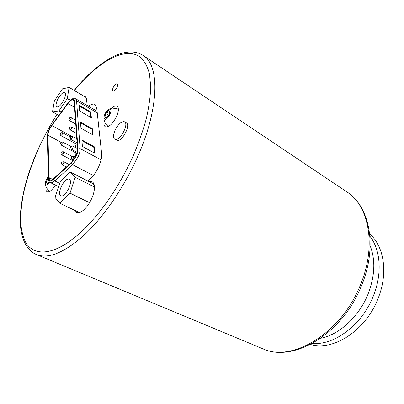 <?xml version="1.0" encoding="UTF-8"?>
<svg xmlns="http://www.w3.org/2000/svg" width="404" height="404" viewBox="0 0 404 404"><rect width="100%" height="100%" fill="white"/><g stroke="black" fill="none" stroke-linecap="round" stroke-linejoin="round"><path stroke-width="0.61" d="M60.469 133.36L60.484 133.729L60.469 133.36M61.453 152.702L63.216 153.424L61.726 154.843L73.048 160.752M71.589 156.959L71.614 157.363L71.589 156.959M69.387 118.549L71.099 119.23L69.614 120.665L75.74 124.089M71.119 146.763L70.857 147.334L71.119 146.763M61.772 162.499L61.792 162.903L61.772 162.499M61.024 142.693L60.767 143.243L61.024 142.693M69.953 127.477L69.695 128.028L69.953 127.477M74.558 107.353L67.922 103.535C70.19 100.571 72.008 99.354 73.371 99.879L74.149 101.555L77.528 149.414C77.618 151.273 77.063 153.525 75.866 156.166L71.442 162.479L53.469 178.709C52.055 179.962 50.909 180.391 50.035 180.007L48.995 177.619L52.606 179.401M53.55 179.149C52.192 180.416 51.01 180.957 49.995 180.775L48.965 179.911L48.591 178.396L47.566 135.719C47.707 132.487 49.116 128.942 51.803 125.088L68.756 102.045C72.038 98.546 73.972 98.228 74.563 101.076L77.972 148.919C78.078 150.909 77.487 153.323 76.199 156.166L71.463 162.974L53.55 179.149L54.717 180.896L72.659 164.771L71.463 162.974M75.184 147.298L76.311 144.006M75.442 157.03L75.139 152.465M67.922 103.535L51.813 125.518C49.364 129.063 48.076 132.315 47.955 135.264L48.995 177.619M77.972 148.919L80.138 148.611L76.563 100.803L75.593 98.733L72.533 98.743C71.503 98.99 68.22 102.167 67.897 102.97L67.902 103.121M67.897 102.97L51.803 125.088M79.154 105.197L79.608 110.999L91.375 117.751L90.809 111.948L79.154 105.197M81.886 139.966L82.396 146.475L94.819 153.192L94.188 146.692L81.886 139.966M80.482 122.084L80.962 128.225L93.046 134.961L92.45 128.826L80.482 122.084M59.752 183.381L54.717 180.896C53.091 182.371 51.727 182.987 50.636 182.739L58.646 186.704M101.061 159.853L80.138 148.611C80.26 150.914 79.578 153.712 78.088 156.999L72.659 164.771L93.43 175.528M90.809 111.948L90.395 112.418L79.214 105.949M90.88 117.468L90.395 112.418M94.188 146.692L93.748 147.172L81.946 140.728M94.299 152.909L93.748 147.172M92.45 128.826L92.021 129.305L80.537 122.841M92.541 134.684L92.021 129.305M70.387 137.062L70.407 137.441L70.387 137.062M310.459 344.445C332.931 351.536 365.761 330.649 378.028 298.591C388.401 273.276 384.108 246.117 369.685 233.997M74.366 90.471L76.068 88.436C99.505 60.746 126.099 45.839 140.799 57.499C144.677 61.358 147.561 66.822 149.465 73.902L150.707 86.572C150.434 96.364 148.919 107.262 146.162 119.256C142.698 131.709 138.107 144.536 132.386 157.727C119.554 185.31 104.262 208.318 86.512 226.75C58.252 255.52 33.992 258.636 25.179 241.35C22.856 236.158 21.372 230.022 20.725 222.947C20.493 214.746 21.377 205.065 23.376 193.91C27.23 176.674 34.037 158.166 40.582 144.263C46.076 132.855 51.566 122.902 57.055 114.408M88.607 106.328C91.274 104.232 93.4 103.606 94.99 104.444L96.702 107.823L101.626 153.48C101.949 157.222 100.914 161.762 98.531 167.089C96.016 172.397 93.021 176.593 89.537 179.679L87.936 181.058M113.191 87.481C114.64 84.779 115.988 83.552 117.236 83.81C117.862 84.355 117.776 85.547 116.983 87.385C115.529 90.092 114.186 91.319 112.943 91.067C112.312 90.516 112.393 89.319 113.191 87.481M111.448 108.282C113.787 106.171 115.66 105.479 117.069 106.202C118.968 107.802 118.771 111.302 116.473 116.706C112.509 124.134 108.792 127.487 105.318 126.755C104 125.876 103.656 123.892 104.298 120.796M115.463 139.41L114.716 139.178C113.696 138.537 113.312 137.138 113.569 134.981C114.574 130.239 116.847 126.225 120.387 122.937L123.68 121.543L124.558 121.801C129.093 123.816 120.493 140.476 115.463 139.41M124.558 121.801L126.386 122.882C130.941 124.902 122.356 141.531 117.312 140.456L114.716 139.178M70.256 100.308L67.291 98.591L69.114 87.431L85.991 97.465C86.698 99.025 86.608 101.419 85.719 104.641M83.886 96.091L85.057 96.394L85.895 97.278M70.013 193.137L75.174 177.255L94.465 187.067C94.506 190.537 93.526 194.496 91.526 198.95L89.572 202.707L70.013 193.137L59.817 203.268L55.07 197.48L60.191 182.058L70.099 171.968L92.531 183.396L94.258 185.123M93.991 184.138L93.455 184.325M89.102 181.654L92.127 181.77C93.582 182.547 94.359 184.305 94.465 187.032L94.475 187.042M57.59 99.657C60.302 94.556 62.716 92.168 64.827 92.491C65.963 93.491 65.69 95.894 64.014 99.702C61.287 104.823 58.873 107.222 56.777 106.893C55.631 105.873 55.904 103.464 57.59 99.657M61.302 186.517C64.14 181.073 66.812 178.583 69.326 179.048C71.038 180.406 70.857 183.552 68.781 188.476C65.933 193.94 63.261 196.44 60.767 195.985C59.035 194.597 59.211 191.446 61.302 186.517M108.363 115.983L108.6 115.14L105.803 113.499L104.772 117.16L106.313 117.948L105.858 118.109L106.343 117.933L108.969 115.014L109.999 111.327L109.923 110.994L108.408 110.59L107.58 112.317L105.803 113.499L105.888 114.337L104.772 117.16L105.858 118.109M48.399 178.356L47.228 179.007L46.127 182.598L47.329 183.633L49.237 181.734M48.409 179.588L47.228 179.007L47.298 179.805L46.127 182.598L47.329 183.633M108.6 115.14L109.307 114.352M47.753 183.386L46.127 182.598M109.923 110.994L109.989 111.353L108.408 110.59L105.803 113.499M110.019 111.539L108.408 110.59M48.308 177.437L47.228 179.007M49.611 182.143C48.273 184.138 47.111 185.077 46.127 184.946L45.42 183.997C45.278 181.684 46.238 179.204 48.288 176.558M104.979 119.427L103.909 118.125C104.212 114.367 105.898 111.413 108.964 109.272L109.772 109.09C113.226 108.923 108.156 119.872 104.979 119.427M69.114 87.431L62.494 88.824L54.373 100.955L52.515 111.797L58.802 115.387M75.174 177.255L70.099 171.968M61.13 112.206L58.858 110.928L52.56 111.903M58.858 110.928L61.241 112.054M67.291 98.591L59.009 110.797M89.572 202.707L89.531 202.742C86.138 208.227 82.744 211.484 79.366 212.509L59.817 203.268M79.32 212.524L76.725 212.352L74.982 210.464M67.397 98.359L70.453 100.131M86.002 97.409L69.064 87.335M55.323 185.077C52.187 190.163 49.475 192.41 47.187 191.819C46.005 191.158 45.632 189.446 46.056 186.688M60.847 135.658C59.984 134.239 59.782 133.537 60.252 133.542C60.115 132.911 60.842 132.628 62.443 132.704L62.302 134.249L60.847 135.658L77.179 144.475M61.726 154.843C60.822 153.404 60.615 152.677 61.1 152.662C60.954 152.02 61.706 151.727 63.347 151.783L63.216 153.424M71.998 159.388C71.064 157.903 70.846 157.151 71.351 157.136C71.089 156.585 71.862 156.282 73.669 156.227L73.553 157.929L71.998 159.388L73.493 160.171M69.614 120.665C68.766 119.225 68.574 118.523 69.033 118.549C68.907 117.897 69.645 117.62 71.24 117.715L71.099 119.23M72.942 146.117L72.912 147.798L71.266 149.157M62.191 164.888C61.262 163.433 61.044 162.691 61.544 162.676C61.277 162.145 62.034 161.842 63.817 161.772L63.696 163.463L62.191 164.888L66.387 167.039M62.802 142.072L62.751 143.693L61.186 145.016M71.715 126.876L71.685 128.462L70.074 129.79M51.813 125.518L71.437 136.209M61.155 142.309L47.955 135.264M97.243 112.842L76.563 100.803L74.563 101.076M47.349 136.476L47.566 135.719M48.344 178.856L48.576 178.083M70.766 139.425C69.877 137.966 69.675 137.239 70.155 137.244C70.023 136.582 70.781 136.294 72.417 136.375L72.291 137.981L70.766 139.425L77.063 142.834M346.738 191.789L143.188 55.515C160.045 65.206 159.368 109.535 136.421 159.358C122.796 189.289 102.848 217.877 83.795 235.451C63.983 252.848 48.202 259.216 36.461 254.545L262.605 348.682C291.582 362.959 341.728 333.381 360.641 284.376C376.786 245.44 368.842 205.5 346.738 191.789C370.049 206.57 377.573 246.814 361.701 285.179M320.625 338.284C339.203 334.825 359.217 316.554 368.17 293.779C374.937 275.902 375.609 259.934 370.18 245.869M312.408 343.405C334.249 345.602 362.176 324.851 373.336 296.006C382.442 273.695 380.568 249.647 369.897 236.194M62.443 132.704L70.311 136.976M63.347 151.783L72.008 156.338M73.669 156.227L75.386 157.131M71.24 117.715L75.457 120.089M77.462 148.521L72.382 145.96C70.751 146.975 69.806 146.011 71.372 149.253L77.215 152.364M63.817 161.772L69.165 164.534M71.109 146.495L62.241 141.92C60.59 143.031 59.731 142.051 61.282 145.107L76.932 153.414M76.109 129.28L71.069 126.715C69.821 127.518 68.463 127.245 70.18 129.901L76.391 133.32M51.808 124.932L49.152 129.431C48.414 131.563 47.94 131.073 47.339 136.209L48.334 178.583C48.409 180.815 49.066 182.159 50.313 182.618M75.593 98.733L97.076 111.272M72.417 136.375L76.775 138.749M262.605 348.682C293.511 363.297 343.021 333.396 361.681 285.234M36.461 254.545C28.386 251.419 20.18 240.895 20.2 218.781C20.927 196.334 27.664 171.498 40.415 144.268L48.217 129.022L56.919 114.337M47.374 183.598L47.111 183.709M45.42 183.997C45.768 187.123 47.278 189.562 49.95 191.314M118.362 109.004L112.448 108.085L108.964 109.272M103.909 118.125C104.055 121.619 105.535 124.412 108.358 126.497M143.188 55.515C137.562 51.631 128.422 50.045 115.493 55.535C101.783 61.994 88.022 73.609 74.205 90.375"/></g></svg>
